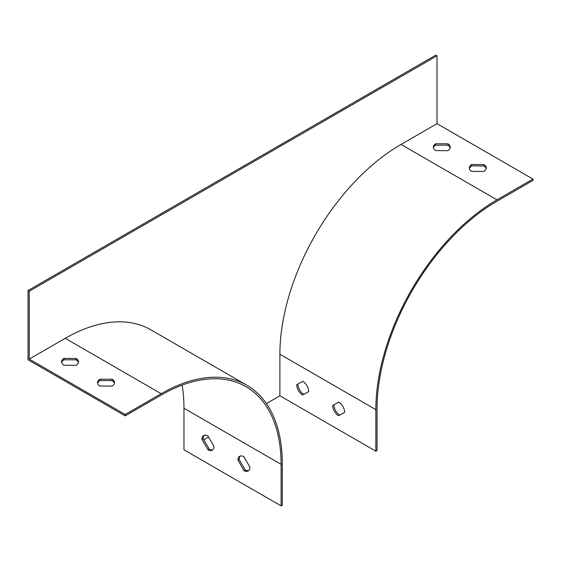 <?xml version="1.0" encoding="UTF-8"?>
<svg xmlns="http://www.w3.org/2000/svg" width="561" height="561" viewBox="0 0 561 561"><rect width="100%" height="100%" fill="white"/><g stroke="black" fill="none" stroke-linecap="round" stroke-linejoin="round"><path stroke-width="0.84" d="M532.95 179.064L496.969 199.835A171.301 98.904 120 0 0 375.842 409.635L375.842 451.177L377.041 450.49L377.041 408.941A169.604 97.923 120 0 1 496.969 201.217L532.95 180.446L532.95 179.064L437.005 123.672L401.031 144.443A171.301 98.904 120 0 0 279.897 354.243L279.897 395.786L266.419 403.569M437.005 123.672L437.005 55.812L29.249 291.229L29.249 359.089L65.23 338.318A171.301 98.904 -60 0 1 150.881 329.833L246.819 385.225A171.301 98.904 -60 0 1 282.302 463.638L282.302 505.188L281.103 505.882L183.959 449.796L183.959 408.247A169.604 97.923 -60 0 0 182.115 385.127M203.755 439.754L208.489 437.019M437.005 55.812L435.806 55.118L28.05 290.535L28.05 359.776L125.194 415.862L125.194 414.481L29.249 359.089M29.249 291.229L28.05 290.535M97.607 383.324A8.478 4.895 180 0 1 100.005 380.554L112.116 380.624A8.478 4.895 180 0 1 114.402 383.324M61.633 362.546A8.478 4.895 180 0 1 64.031 359.776L76.142 359.846A8.478 4.895 180 0 1 78.421 362.546M125.194 415.862L161.168 395.091A169.604 97.923 -60 0 1 245.97 386.69A169.604 97.923 -60 0 1 281.103 464.333L281.103 505.882M201.946 439.41L208.061 449.859A8.478 4.895 -120 0 0 212.184 450.217A8.478 4.895 -120 0 0 213.937 446.332L207.822 435.876A8.478 4.895 -120 0 0 203.706 435.525A8.478 4.895 -120 0 0 201.946 439.41L203.145 438.716L209.26 449.172A8.478 4.895 -120 0 0 212.738 449.796M237.927 460.181L244.042 470.637A8.478 4.895 -120 0 0 248.158 470.988A8.478 4.895 -120 0 0 249.918 467.103L243.804 456.647A8.478 4.895 -120 0 0 239.68 456.296A8.478 4.895 -120 0 0 237.927 460.181L239.126 459.487L245.241 469.943A8.478 4.895 -120 0 0 248.719 470.567M375.842 451.177L279.897 395.786M344.664 412.377L339.742 415.105A8.478 4.895 60 0 1 333.865 404.818M308.683 391.606L303.767 394.334A8.478 4.895 60 0 1 297.891 384.04M433.408 147.908A8.478 4.895 180 0 1 435.806 145.138L447.916 145.208A8.478 4.895 180 0 1 450.203 147.908M469.389 168.679A8.478 4.895 180 0 1 471.787 165.909L483.898 165.979A8.478 4.895 180 0 1 486.177 168.679M204.344 435.252A8.478 4.895 -120 0 0 203.145 438.716M240.325 456.023A8.478 4.895 -120 0 0 239.126 459.487M125.194 414.481L161.168 393.71A171.301 98.904 -60 0 1 246.819 385.225M112.116 379.236A8.478 4.895 180 0 1 114.486 382.63A8.478 4.895 180 0 1 111.997 386.087L99.886 386.017A8.478 4.895 180 0 1 97.523 382.63A8.478 4.895 180 0 1 100.005 379.166L112.116 379.236L112.116 380.624M76.142 358.465A8.478 4.895 180 0 1 78.505 361.859A8.478 4.895 180 0 1 76.023 365.316L63.912 365.246A8.478 4.895 180 0 1 61.542 361.859A8.478 4.895 180 0 1 64.031 358.395L76.142 358.465L76.142 359.846M435.687 150.6L447.797 150.671A8.478 4.895 0 0 0 450.287 147.213A8.478 4.895 0 0 0 447.916 143.819L435.806 143.749A8.478 4.895 0 0 0 433.323 147.213A8.478 4.895 0 0 0 435.687 150.6M471.668 171.378L483.778 171.449A8.478 4.895 0 0 0 486.261 167.984A8.478 4.895 0 0 0 483.898 164.59L471.787 164.52A8.478 4.895 0 0 0 469.305 167.984A8.478 4.895 0 0 0 471.668 171.378M338.788 402.09L332.666 405.477A8.478 4.895 -120 0 0 338.542 415.792L344.664 412.405A8.478 4.895 -120 0 0 338.788 402.09M302.807 381.319L296.692 384.706A8.478 4.895 -120 0 0 302.568 395.021L308.683 391.634A8.478 4.895 -120 0 0 302.807 381.319M64.031 358.395L64.031 359.776M100.005 379.166L100.005 380.554M245.241 469.943L244.042 470.637M209.26 449.172L208.061 449.859M471.787 164.52L471.787 165.909M483.898 164.59L483.898 165.979M435.806 143.749L435.806 145.138M447.916 143.819L447.916 145.208M302.568 395.021L303.767 394.334M338.542 415.792L339.742 415.105M281.103 464.333L183.959 408.247M161.168 393.71L65.23 338.318M496.969 199.835L401.031 144.443M375.842 409.635L279.897 354.243"/></g></svg>
